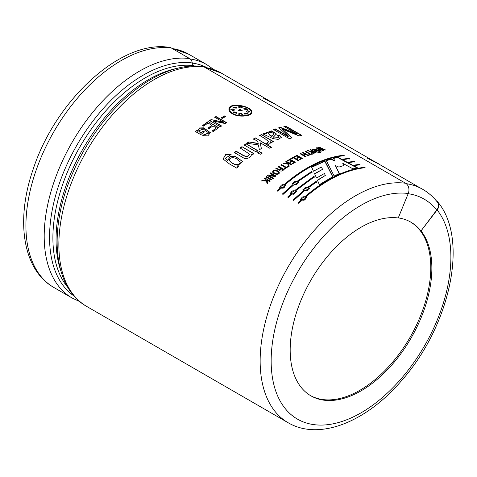 <?xml version="1.0" encoding="UTF-8"?>
<svg xmlns="http://www.w3.org/2000/svg" width="477" height="477" viewBox="0 0 477 477"><rect width="100%" height="100%" fill="white"/><g stroke="black" fill="none" stroke-linecap="round" stroke-linejoin="round"><path stroke-width="0.72" d="M223.749 74.525A134.568 77.691 120 0 0 221.513 73.148A134.568 77.691 120 0 0 205.015 67.448M205.193 67.549A134.49 77.65 -60 0 1 221.471 73.214L269.869 101.154M436.27 200.692A7.787 6.195 141.6 0 1 437.713 201.926A7.787 6.195 141.6 0 1 437.117 209.94L421.012 230.922L436.711 210.053A7.787 6.195 -38.4 0 0 437.308 202.039C433.659 197.436 429.443 193.59 424.655 190.496A134.562 77.685 120 0 0 406.195 183.651M196.25 130.609L197.377 131.258L199.493 127.973L203.727 127.83L210.327 132.648L207.871 135.885L202.713 135.671L203.906 134.669L208.759 132.976L203.363 129.052L198.545 130.835L200.847 133.065L203.226 131.115L204.275 131.724L200.763 134.627L195.254 131.443L196.25 130.609L195.32 131.718M216.403 127.908L212.933 125.904L209.063 128.712L208.014 128.104L211.883 125.296L207.948 123.024L203.679 126.137L202.63 125.529L208.109 121.581L218.657 127.669L213.308 131.521L212.265 130.919L216.403 127.908L212.301 131.205M216.015 116.525L226.569 122.619L225.078 123.513L212.909 120.967L221.37 125.85L220.159 126.655L209.606 120.562L211.084 119.59L223.266 122.142L214.799 117.259L216.015 116.525L214.805 117.569M222.216 118.421L221.173 117.819L224.595 115.923L225.645 116.531L222.216 118.421M299.055 135.909L282.265 129.094L292.067 137.817L289.414 138.718L273.351 129.44L275.163 128.82L288.263 136.38L278.783 127.711L280.381 127.276L297.028 133.989L283.934 126.429L285.693 126.077L301.756 135.349L299.055 135.909M279.307 134.979L281.466 137.34L278.139 139.409L272.886 138.586L262.875 133.912L266.565 133.208L266.494 132.695L271.729 130.859L276.374 133.93L273.583 136.869L279.057 137.215L277.572 135.665L279.307 134.979L277.531 135.999M270.584 142.39L270.525 141.782C270.787 142.909 270.071 143.786 268.384 144.4L266.715 143.434L268.646 141.633L264.747 138.425L259.625 135.486L261.384 134.58L273.434 141.532L271.669 142.438L270.525 141.782L270.59 142.283M260.174 142.712L261.36 148.49L259.399 149.79L258.367 144.889L246.716 143.267L248.696 141.937L258.2 143.344L257.741 141.341L253.525 138.908L255.29 137.871L271.353 147.143L269.588 148.18L260.18 142.748L261.378 148.794M244.206 145.014L245.959 143.78L258.009 150.738L256.256 151.966L244.206 145.014M257.616 152.753L259.375 151.525L262.022 153.051L260.269 154.286L257.616 152.753M251.313 154.518L251.266 154.232C252.053 157.005 246.096 160.159 243.163 157.666L234.398 152.598L236.127 151.173L243.425 155.413L246.955 156.748L249.632 154.22L240.169 147.989L241.917 146.677L253.961 153.63L252.339 154.852L251.301 154.423M229.747 155.49L225.287 158.215L227.809 160.379L230.081 156.522L234.779 155.991L242.495 161.381L237.379 166.085L238.422 166.694L236.866 168.178L229.354 163.861L223.087 159.02L225.675 154.447L231.458 153.993L229.747 155.49M338.867 167.093L335.349 165.543L339.409 173.55L334.121 176.007L326.22 160.427L330.966 158.865L334.651 160.6L333.489 158.149L337.758 157.142L357.535 167.832L352.998 168.858L342.778 163.325L343.661 165.555L338.867 167.093M321.438 167.016L313.467 171.207L311.594 167.039L324.855 160.934L332.791 176.675L319.34 184.671L317.408 180.145L325.32 175.441L324.461 173.461L316.519 178.052L314.576 173.682L322.547 169.335L321.438 167.016M277.894 191.265L277.22 190.878L280.172 188.099L279.611 187.217L284.62 184.14C304.737 167.033 324.384 157.398 343.565 155.246L344.245 155.639C325.07 157.786 305.423 167.421 285.3 184.533L285.878 185.475L280.846 188.493L277.894 191.265M298.203 181.391L298.793 182.441L293.665 184.975L283.165 194.312L282.485 193.918L292.985 184.587L292.401 183.579L297.523 181.004L311.833 171.368L312.113 171.994L298.203 181.391L298.775 182.333M295.162 190.228L314.015 176.281L314.295 176.919L295.841 190.615L296.42 191.563L291.387 194.58L288.436 197.353L287.756 196.959L290.708 194.187L290.147 193.298L295.227 190.496L290.105 193.09M304.207 191.062L293.707 200.394L293.027 200.006L303.527 190.669L302.943 189.667L308.064 187.085L316.179 181.32L316.46 181.975L308.738 187.479L309.334 188.522L304.207 191.062M301.726 200.543L298.769 203.321L298.095 202.928L301.047 200.155L300.486 199.267L305.501 196.19C325.612 179.084 345.259 169.454 364.44 167.302L365.12 167.689C345.944 169.842 326.298 179.471 306.174 196.584L306.753 197.532L301.726 200.543M348.836 158.292L349.516 158.68L343.863 159.497L343.154 159.109L348.836 158.292L348.729 158.638L343.064 159.461M354.107 161.333L354.787 161.727L349.397 162.49L348.681 162.108L354.107 161.333L354 161.685L348.598 162.454M359.378 164.374L360.052 164.768L354.924 165.489L354.214 165.102L359.378 164.374L359.27 164.726L354.125 165.453M319.292 147.16L325.624 149.981L325.052 150.1L320.007 147.834L323.46 150.458L322.822 150.607L317.789 148.353L321.218 151.018L320.639 151.173L316.43 147.846L317.104 147.673L322.1 149.933L318.63 147.31L319.292 147.16L318.553 147.655M316.955 152.264L312.34 149.194L316.197 149.188L319.96 151.358L319.369 151.525L313.21 149.295L317.551 152.074L316.955 152.264M319.626 151.758L320.49 152.258L319.059 151.924L319.626 151.758L318.994 152.264M318.576 152.068L319.441 152.568L318.01 152.246L318.576 152.068L317.95 152.586M310.11 149.742L310.706 149.54L315.983 152.586C313.592 153.642 311.952 153.391 311.07 151.841L307.57 150.649L308.22 150.41C309.454 151.328 310.861 151.555 312.453 151.096L310.11 149.742M310.932 152.36L311.07 151.841L312.453 151.096M312.393 153.862L309.174 155.15L308.649 154.846L309.961 154.309L305.208 151.567L305.811 151.328L310.563 154.071L311.869 153.564L312.393 153.862M300.748 153.487L303.312 154.965L305.167 154.143L302.603 152.658L303.205 152.401L308.482 155.442L307.88 155.705L305.691 154.441L303.837 155.269L306.025 156.534L305.423 156.814L300.146 153.767L300.748 153.487L300.122 154.095M298.864 157.052L296.897 155.919L294.75 157.046L294.226 156.742L296.98 155.305L302.257 158.352L299.562 159.753L299.037 159.449L301.124 158.358L299.389 157.356L297.445 158.376L296.921 158.078L298.864 157.052L296.909 158.394M298.053 160.582L293.307 157.839L291.179 159.05L290.654 158.746L293.391 157.195L298.668 160.242L298.053 160.582M291.805 160.976L289.837 159.837L287.685 161.154L287.16 160.85L289.921 159.175L295.197 162.222L292.496 163.855L291.972 163.551L294.065 162.275L292.329 161.28L290.38 162.466L289.855 162.162L291.805 160.976L289.867 162.472M289.134 166.02L288.531 166.425L287.887 164.112L283.082 163.498L283.69 163.092L287.798 163.605L287.571 162.83L285.717 161.763L286.325 161.375L291.602 164.422L290.994 164.809L288.442 163.337L289.134 166.02M284.864 168.971L284.34 168.667L285.657 167.737L280.905 164.994L281.513 164.571L286.26 167.314L287.583 166.407L288.108 166.712L284.864 168.971M284.173 169.466C281.758 171.571 280.112 171.619 279.242 169.621L275.736 168.78L276.386 168.286C277.059 168.411 279.564 170.152 280.643 168.22L278.294 166.861L278.896 166.425L284.173 169.466M273.196 170.641C275.664 169.669 277.686 170.313 279.26 172.585C279.737 175.309 273.315 174.54 272.582 171.893L273.196 170.641M272.743 178.589L267.466 175.542L268.187 174.916L274.227 175.822L269.994 173.378L270.59 172.883L275.867 175.93L275.14 176.538L269.1 175.631L273.333 178.076L272.743 178.589M266.399 176.478L271.675 179.525L271.085 180.05L265.808 177.003L266.399 176.478L265.88 177.265M266.303 180.425L266.053 179.519L264.204 178.452L264.789 177.921L270.065 180.968L269.481 181.498L266.929 180.026L267.692 183.156L267.12 183.699L266.404 181.016L261.682 180.813L262.261 180.264L266.303 180.425L262.344 180.515L261.766 181.063M232.341 113.788C229.997 112.363 228.865 110.789 228.942 109.072C229.043 101.345 253.692 106.598 251.814 112.5C251.623 116.316 238.619 117.7 232.341 113.788M86.796 306.484L288.078 422.7A134.872 77.87 -60 0 1 280.72 280.756A134.872 77.87 -60 0 1 405.617 183.263L204.335 67.054A134.872 77.87 120 0 0 79.432 164.547A134.872 77.87 120 0 0 86.796 306.484C52.404 287.404 48.046 228.155 73.041 172.209A132.314 76.392 -60 0 1 98.506 128.11C128.391 87.267 170.068 61.748 202.874 66.547A6.165 4.901 97.7 0 1 204.335 67.054M436.157 200.638L436.061 201.014M189.679 58.593A134.872 77.87 120 0 0 64.777 156.08A134.872 77.87 120 0 0 72.134 298.024L53.853 287.47C22.455 269.743 15.514 219.897 33.163 169.246C55.6 100.271 121.009 39.317 169.544 47.402A7.787 6.183 97.7 0 1 171.392 48.034L189.679 58.593A6.165 4.901 97.7 0 1 192.261 62.964A3.852 3.065 -82.3 0 0 193.877 65.695L194.455 66.029M405.617 183.263A7.787 6.183 97.7 0 1 408.234 193.519L398.241 217.977A100.194 57.848 -60 0 0 326.506 257.556A100.194 57.848 -60 0 0 290.171 349.975A100.194 57.848 -60 0 0 310.926 395.844A100.194 57.848 -60 0 0 405.188 347.53A100.194 57.848 -60 0 0 421.012 230.922M420.792 230.796A100.194 57.848 120 0 0 410.9 222.181A100.194 57.848 120 0 0 398.277 217.888M410.458 221.93A100.194 57.848 -60 0 1 410.083 337.275A100.194 57.848 -60 0 1 310.384 395.522M232.883 113.544C238.756 117.163 250.795 115.953 251.051 112.363C252.774 106.8 229.908 102.024 229.717 109.132C229.622 110.724 230.677 112.19 232.883 113.544L232.854 113.872C238.738 117.509 250.765 116.287 250.985 112.703L251.009 112.53M229.705 109.311L229.681 109.466C229.568 111.063 230.624 112.53 232.854 113.872M251.761 112.727C251.838 110.897 250.091 109.167 246.508 107.534M238.16 105.483C232.758 105.286 229.681 106.55 228.93 109.281M236.801 107.832L236.413 107.337L233.122 107.253M242.25 110.938L240.348 109.954L238.542 110.402M242.334 114.563C241.052 113.389 239.788 113.276 238.536 114.218L238.578 113.884C239.83 112.936 241.1 113.049 242.376 114.23L242.334 114.563M236.884 112.995L233.825 112.077L233.187 112.59M234.624 110.115L232.955 109.15L230.88 109.68M247.658 114.134L246.973 113.431L243.997 113.556M247.503 109.346L243.884 108.613M249.853 111.982L247.718 110.956L246.168 111.332M242.161 107.748C240.867 106.371 239.609 106.192 238.393 107.218M236.467 106.997L236.872 107.653L236.336 108.142L233.813 107.939L233.11 107.081L236.467 106.997L236.413 107.337M240.348 109.954L240.408 109.615L242.316 110.783L238.536 110.223L239.06 109.716L239.007 110.056M239.06 109.716L240.408 109.615M238.566 113.967L238.578 113.884C239.859 115.351 241.123 115.464 242.376 114.23L242.382 114.414M233.861 111.743L236.938 112.822L236.568 113.305L233.175 112.387L233.825 112.077M232.997 108.816L234.684 109.954L233.02 110.676L230.856 109.507L232.997 108.816L232.955 109.15M246.973 113.431L247.026 113.091L247.73 113.943L244.373 114.033L243.991 113.377L247.026 113.091M244.158 108.404L244.224 108.064L247.587 109.173L246.931 109.627C244.528 109.543 243.628 109.024 244.224 108.064L243.872 108.428M247.718 110.956L247.784 110.616L249.942 111.821L247.831 112.292L246.15 111.153L247.784 110.616M242.227 107.408C240.933 106.025 239.675 105.852 238.452 106.878L240.36 107.88L242.233 107.361M266.381 180.682L266.053 179.519M267.203 183.955L266.404 181.016M270.143 181.224L264.789 177.921M264.866 178.183L264.282 178.714M271.747 179.787L266.47 176.74M268.187 174.916L267.531 175.804M273.399 178.344L269.1 175.631M275.921 176.204L270.59 172.883M270.65 173.157L270.054 173.652M268.253 175.184L274.227 175.822M278.419 172.561C277.942 171.452 273.87 169.353 273.369 171.696C273.655 172.924 277.835 175.119 278.455 172.757L278.473 172.841M273.422 171.881L273.428 171.976C273.679 173.193 277.924 175.405 278.514 173.026M279.266 172.638C277.465 170.51 275.456 169.937 273.243 170.921L272.617 172.048M284.209 169.758L278.896 166.425M278.932 166.717L278.329 167.153M276.386 168.286L276.427 168.572C277.912 169.645 279.331 169.621 280.679 168.506L280.643 168.22M283.046 169.603L281.162 168.518L279.898 169.878L283.082 169.895L279.892 169.878M276.427 168.572L275.778 169.067M285.657 167.737L284.375 168.959M288.126 167.01L287.583 166.407M287.607 166.712L286.26 167.314M286.289 167.612L281.513 164.571M281.537 164.869L280.935 165.286M289.157 166.324L288.442 163.337M291.614 164.726L286.325 161.375M286.343 161.679L285.735 162.067M283.69 163.092L287.816 163.909L287.798 163.605M283.708 163.39L283.105 163.796M291.984 163.861L294.065 162.275M295.197 162.532L289.921 159.175M289.921 159.485L287.172 161.16M298.662 160.558L293.391 157.195M293.385 157.517L290.654 159.062M299.031 159.771L301.124 158.358M302.239 158.674L296.98 155.305M296.962 155.627L294.214 157.064M305.167 154.143L303.312 154.965M303.283 155.299L300.725 153.821M305.995 156.861L303.837 155.269M308.446 155.776L303.205 152.401M303.169 152.729L302.567 152.992M312.346 154.202L311.869 153.564M311.821 153.898L310.521 154.405L310.563 154.071M310.521 154.405L305.769 151.662L305.811 151.328M305.769 151.662L305.167 151.901M308.613 155.18L309.961 154.309M315.923 152.926L310.652 149.879L310.706 149.54M310.652 149.879L310.056 150.082M310.891 151.853L308.166 150.744L307.522 150.982M308.22 150.41L308.166 150.744M310.998 152.211L311.07 151.841M314.856 152.485L312.978 151.4L311.731 152.056L314.856 152.485L314.802 152.825L311.761 152.235M319.381 152.914L318.511 152.413M320.425 152.598L319.56 152.103M319.894 151.704L316.132 149.534L316.197 149.188M316.132 149.534L312.387 149.396M317.133 152.211L313.27 149.468M320.001 147.858L319.214 147.506M322.023 150.279L322.1 149.933M321.146 151.358L317.712 148.699L317.789 148.353L316.358 148.186M317.104 147.673L317.026 148.019M323.382 150.804L319.93 148.18L320.007 147.834M359.95 165.12L359.27 164.726M354.679 162.073L354 161.685M349.408 159.032L348.729 158.638M306.729 197.43L306.174 196.584M365.018 168.041L364.44 167.302M364.339 167.654C345.217 169.794 325.63 179.4 305.566 196.458L305.501 196.19M305.566 196.458L300.438 199.058M301.047 200.155L298.179 203.178M305.202 196.935C302.883 196.399 301.607 197.084 301.386 198.998C303.45 200.59 304.934 200.173 305.84 197.746L305.202 196.935M301.458 199.255L301.434 199.261C303.521 200.859 305.018 200.441 305.93 198.009L305.852 197.8M309.317 188.421L308.738 187.479M316.478 182.274L316.197 181.618L308.064 187.085M316.179 181.32L316.197 181.618M308.106 187.372L302.919 189.524M303.527 190.669L293.116 200.251M307.754 187.777C305.524 187.181 304.225 187.747 303.861 189.482C305.739 191.17 307.254 190.889 308.41 188.659L307.754 187.777M303.867 189.512L303.885 189.763C305.793 191.456 307.319 191.182 308.482 188.94L308.428 188.743M314.307 177.229L314.021 176.591L295.227 190.496M314.015 176.281L314.021 176.591M290.708 194.187L287.846 197.21M296.39 191.462L295.841 190.615M294.869 190.967C292.544 190.43 291.274 191.116 291.048 193.03C293.111 194.622 294.595 194.205 295.501 191.778L294.869 190.967M291.125 193.286L291.101 193.292C293.188 194.896 294.685 194.479 295.597 192.04L295.519 191.837M312.113 172.31L311.839 171.684L297.523 181.004M311.833 171.368L311.839 171.684M297.565 181.29L292.377 183.436M292.985 184.587L282.575 194.169M297.219 181.689C294.983 181.093 293.683 181.665 293.319 183.395C295.197 185.082 296.718 184.808 297.869 182.572L297.219 181.689M293.325 183.424L293.349 183.681C295.251 185.374 296.783 185.094 297.94 182.852L297.887 182.661M280.172 188.099L277.304 191.122M285.848 185.374L285.3 184.533M344.138 155.991L343.565 155.246M343.464 155.597C324.342 157.744 304.749 167.344 284.686 184.408L284.62 184.14M284.328 184.885C282.002 184.343 280.732 185.028 280.512 186.942C282.569 188.534 284.053 188.123 284.966 185.69L284.328 184.885M280.583 187.199L280.559 187.205C282.646 188.809 284.143 188.391 285.055 185.952L284.978 185.75M284.686 184.408L279.564 187.008M322.547 169.335L314.582 173.992M325.32 175.441L317.42 180.449M332.773 176.997L324.807 161.268L311.582 167.355M324.855 160.934L324.807 161.268M339.374 173.878L335.349 165.543M343.595 165.901L342.778 163.325M357.446 168.184L337.674 157.488L333.417 158.495M337.758 157.142L337.674 157.488M330.966 158.865L330.901 159.205L334.586 160.94L334.651 160.6M330.901 159.205L326.167 160.767M242.525 161.512L235.078 156.319L230.009 156.873L227.809 160.379M238.506 166.944L237.379 166.085M227.893 160.63L225.323 158.334M231.285 154.137L225.728 154.721L223.075 158.984M237.003 159.246C234.922 157.166 229.085 156.939 229.497 160.373C230.683 163.313 239.454 167.332 240.158 162.031L237.003 159.246M229.526 160.475L229.568 160.624C230.373 162.007 231.929 163.206 234.237 164.219C237.212 165.68 239.204 165.042 240.223 162.299M249.65 154.554L246.865 157.034L243.079 155.46L236.181 151.447L234.457 152.873M254.002 153.922L241.917 146.677M241.952 146.964L240.211 148.275M262.052 153.35L259.375 151.525M259.399 151.823L257.646 153.051M258.039 151.036L245.959 143.78M245.989 144.078L244.236 145.306M248.696 141.937L258.206 143.655L258.2 143.344M248.714 142.241L246.74 143.565M271.353 147.459L255.29 137.871M255.29 138.181L253.531 139.218M273.416 141.86L261.384 134.58M261.372 134.902L259.607 135.808M268.67 141.639L267.019 143.613M281.43 137.507L279.26 135.319M279.015 137.37L273.619 137.024M276.344 134.085L271.681 131.193L266.488 132.815M262.851 134.24C263.638 133.327 264.866 133.095 266.536 133.542L266.565 133.208M271.878 136.172L271.848 136.505L269.958 135.069L271.878 136.172L274.007 133.906L271.18 132.063L268.307 133.208L269.958 135.069M271.848 136.505L274.031 133.906M268.312 133.459L269.928 135.396M292.013 138.163L282.265 129.094M301.667 135.695L285.604 126.423L285.693 126.077M285.604 126.423L283.851 126.775M280.381 127.276L280.309 127.621L296.944 134.335L297.028 133.989M280.309 127.621L278.717 128.051M288.263 136.38L288.209 136.726L275.11 129.16L275.163 128.82M275.11 129.16L273.297 129.78M224.595 115.923L221.167 118.129M225.633 116.853L224.584 116.245M226.569 122.929L216.021 116.841M211.084 119.59L223.272 122.452L223.266 122.142M211.102 119.894L209.63 120.866M221.388 126.155L212.909 120.967M218.687 127.967L208.109 121.581M208.133 121.879L202.671 125.815M208.055 128.396L211.883 125.296M210.351 132.797L204.102 128.235L199.809 128.152L197.281 130.919M197.377 131.258L196.309 130.877M204.329 131.998L203.226 131.115M203.28 131.396L200.847 133.065M200.906 133.339L198.599 131.002M208.759 133.113L203.965 134.943L202.773 135.945M53.853 287.47A134.872 77.87 -60 0 1 46.49 145.527A134.872 77.87 -60 0 1 171.392 48.034M68.044 287.709A130.71 75.467 -60 0 1 79.069 148.371A130.71 75.467 -60 0 1 193.877 65.695M177.456 68.289A130.71 75.467 120 0 0 83.123 148.633A130.71 75.467 120 0 0 60.716 270.495M437.117 209.94A127.091 73.375 -60 0 1 377.951 401.205A127.091 73.375 -60 0 1 272.635 341.341A127.091 73.375 -60 0 1 408.234 193.519M192.261 62.964A132.314 76.392 120 0 0 71.007 156.057A132.314 76.392 120 0 0 74.156 296.092M366.867 157.899L379.215 164.285L420.577 188.165M262.97 97.916L275.318 104.302L373.765 161.137M436.711 210.053A126.781 73.196 120 0 0 408.157 193.71M206.797 67.543A132.129 76.284 120 0 0 192.273 63.059M171.476 48.082L188.785 54.253L206.857 64.687A134.568 77.691 120 0 0 190.222 58.969M188.785 54.253A134.568 77.691 120 0 0 172.292 48.559M288.078 422.7C319.131 441.028 365.77 422.109 400.805 381.499C449.572 327.323 469.559 239.651 437.713 201.926M79.832 301.625L72.134 298.024M251.051 112.357L250.985 112.709M229.723 109.144L229.687 109.466M228.954 109.066L228.918 109.388M311.666 152.39L311.719 152.056M312.316 149.54L312.375 149.2M313.145 149.641L313.21 149.295M270.578 142.599L270.59 142.277M279.021 137.555L279.063 137.221M273.536 137.197L273.565 136.863M276.326 134.264L276.374 133.93M268.301 133.536L268.33 133.208M269.904 101.088L275.354 104.23M373.807 161.071L379.257 164.219M204.4 67.09L221.513 73.148M206.857 64.687L213.815 69.553"/></g></svg>
